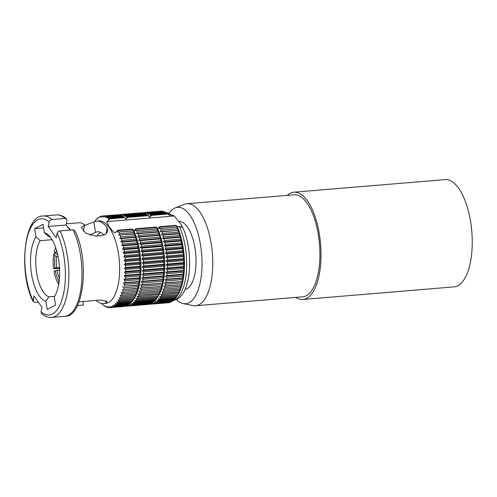 <?xml version="1.0" encoding="UTF-8"?>
<svg xmlns="http://www.w3.org/2000/svg" width="497" height="497" viewBox="0 0 497 497"><rect width="100%" height="100%" fill="white"/><g stroke="black" fill="none" stroke-linecap="round" stroke-linejoin="round"><path stroke-width="0.75" d="M59.447 278.127A18.377 7.61 85.2 0 1 57.018 270.3L59.615 270.082M55.217 253.159L53.788 253.948L55.049 255.75L56.751 256.371A18.377 7.61 85.2 0 0 56.627 267.734L59.491 267.498M56.751 256.371L58.025 256.266M57.391 253.451A18.377 7.61 85.2 0 0 57.198 254.184L57.559 254.153M97.12 236.019A30.652 12.692 85.2 0 1 100.425 232.298M104.003 235.087A30.652 12.692 -94.8 0 0 97.561 231.776A30.652 12.692 -94.8 0 0 95.467 232.391L89.59 235.156M44.289 232.615A34.591 14.32 85.2 0 1 49.029 235.665A34.591 14.32 85.2 0 1 59.348 265.553A34.591 14.32 85.2 0 1 54.241 296.902L55.521 305.139L47.165 309.426L45.892 301.188A34.591 14.32 85.2 0 1 31.504 273.872A34.591 14.32 85.2 0 1 35.939 236.901L34.666 228.663L43.015 224.377L44.289 232.615L48.495 236.386A30.652 12.692 85.2 0 1 50.613 237.547M35.939 236.901L40.139 240.672A30.652 12.692 85.2 0 0 36.623 272.778A30.652 12.692 85.2 0 0 48.83 296.821L54.602 296.336M40.139 240.672L52.036 239.678M79.079 301.803L100.674 300.002L107.178 301.642L106.352 302.704A41.35 17.122 85.2 0 1 103.531 303.53A41.35 17.122 85.2 0 1 96.12 300.381M66.331 223.812L79.781 222.693A41.35 17.122 85.2 0 1 84.645 224.942L83.359 231.217M84.533 225.495L93.852 221.942A41.35 17.122 85.2 0 1 96.673 221.115L98.816 220.935A41.35 17.122 85.2 0 1 118.957 257.247A41.35 17.122 85.2 0 1 108.495 302.524A41.35 17.122 -94.8 0 1 105.675 303.35L103.531 303.53M96.673 221.115A41.35 17.122 85.2 0 1 107.166 227.874L107.886 231.086L105.731 234.174L101.376 235.665L95.778 236.131L85.583 233.056L81.458 227.278L84.645 224.942M66.082 225.011L67.014 220.482L66.542 218.866L65.088 218.444L51.992 219.531C50.532 219.773 49.588 220.581 49.153 221.966L48.221 226.495L66.082 225.011L70.04 230.061M48.221 226.495L56.198 237.864L57.13 233.335C57.565 231.95 58.516 231.136 59.969 230.9A50.868 21.06 85.2 0 1 68.4 285.346A50.868 21.06 85.2 0 1 51.688 317.39C48.215 317.67 44.817 316.353 41.499 313.445L41.027 311.83L41.959 307.301L33.982 295.939L33.169 301.611L34.976 302.505L38.393 302.219M48.83 296.821L45.892 301.188M82.962 301.48L83.508 305.021L77.464 305.525M34.666 228.663L43.568 227.918M99.524 217.102L99.854 216.742A45.941 19.023 -94.8 0 1 100.674 216.419L100.282 217.357L101.469 216.189A45.941 19.023 -94.8 0 1 102.301 216.04L101.885 217.071L103.115 215.984A45.941 19.023 -94.8 0 1 103.966 216.015L103.519 217.127L104.786 216.127A45.941 19.023 -94.8 0 1 105.644 216.338L105.165 217.524L106.476 216.624A45.941 19.023 -94.8 0 1 107.333 217.003L106.818 218.258L108.16 217.456A45.941 19.023 -94.8 0 1 109.011 218.009L108.458 219.326L109.831 218.63A45.941 19.023 -94.8 0 1 110.073 218.829L106.83 221.619C107.948 225.539 110.607 229.328 114.807 232.987L118.05 230.192L132.332 229.005L133.78 230.552A43.966 18.203 85.2 0 1 133.991 298.79L132.711 300.666A45.941 19.023 -94.8 0 0 133.078 300.107L133.705 299.076A45.941 19.023 -94.8 0 0 134.327 297.939L134.898 296.765A45.941 19.023 -94.8 0 0 135.47 295.479L135.992 294.174A45.941 19.023 -94.8 0 0 136.501 292.758L136.961 291.329A45.941 19.023 -94.8 0 0 137.408 289.788L138.154 288.335L137.812 288.248A45.941 19.023 -94.8 0 0 138.197 286.601L138.887 285.166L138.533 284.961A45.941 19.023 -94.8 0 0 138.843 283.215L139.489 281.811L139.117 281.488A45.941 19.023 -94.8 0 0 139.359 279.656L139.955 278.289L139.558 277.854A45.941 19.023 -94.8 0 0 139.725 275.953L140.284 274.636L139.856 274.089A45.941 19.023 -94.8 0 0 139.955 272.132L140.471 270.871L140.011 270.219A45.941 19.023 -94.8 0 0 140.03 268.225L140.514 267.032L140.017 266.28A45.941 19.023 -94.8 0 0 139.961 264.255L140.409 263.143L139.874 262.298A45.941 19.023 -94.8 0 0 139.75 260.26L140.166 259.235L139.589 258.297A45.941 19.023 -94.8 0 0 139.39 256.272L139.775 255.334L139.16 254.321A45.941 19.023 -94.8 0 0 138.887 252.314L139.253 251.476L138.588 250.389A45.941 19.023 -94.8 0 0 138.247 248.419L138.595 247.68L137.88 246.537A45.941 19.023 -94.8 0 0 137.47 244.617L137.806 243.99L137.042 242.791A45.941 19.023 -94.8 0 0 136.569 240.933L136.892 240.424L136.079 239.181A45.941 19.023 -94.8 0 0 135.544 237.404L135.861 237.007L135.004 235.733A45.941 19.023 -94.8 0 0 134.407 234.05L134.724 233.77L133.811 232.472A45.941 19.023 -94.8 0 0 133.171 230.894L133.488 230.738L132.525 229.428A45.941 19.023 -94.8 0 0 132.332 229.005M99.083 217.139A45.941 19.023 -94.8 0 0 98.294 217.636L97.201 218.935L97.549 218.202A45.941 19.023 -94.8 0 0 96.797 218.866L96.089 219.593A45.941 19.023 -94.8 0 0 95.374 220.426L94.703 221.308A45.941 19.023 -94.8 0 0 94.449 221.662M101.481 303.406L102.755 304.767A45.941 19.023 -94.8 0 0 102.997 304.965L103.817 305.58A45.941 19.023 -94.8 0 0 104.668 306.14L104.208 305.481L105.494 306.593A45.941 19.023 -94.8 0 0 106.352 306.972L105.861 306.22L107.184 307.258A45.941 19.023 -94.8 0 0 108.042 307.463L107.507 306.618L108.862 307.581A45.941 19.023 -94.8 0 0 109.713 307.606L109.135 306.674L110.527 307.55A45.941 19.023 -94.8 0 0 111.359 307.407L110.744 306.388L112.16 307.177A45.941 19.023 -94.8 0 0 112.974 306.854L112.31 305.767L113.745 306.456A45.941 19.023 -94.8 0 0 114.534 305.959L128.81 304.767L129.27 304.232M112.16 307.177L126.437 305.99A45.941 19.023 -94.8 0 0 127.251 305.661L127.586 305.301M127.251 305.661L112.974 306.854M133.078 300.107L118.795 301.3A45.941 19.023 -94.8 0 1 118.124 302.288L132.407 301.101A45.941 19.023 -94.8 0 0 132.711 300.666M131.736 301.983L117.46 303.17A45.941 19.023 -94.8 0 1 116.739 304.002L131.022 302.816A45.941 19.023 -94.8 0 0 131.736 301.983L132.364 301.101M130.313 303.537L116.031 304.729A45.941 19.023 -94.8 0 1 115.279 305.394L129.555 304.207A45.941 19.023 -94.8 0 0 130.313 303.537L130.86 302.828M113.745 306.456L128.027 305.27A45.941 19.023 -94.8 0 0 128.81 304.767M109.713 307.606L124.803 306.363A45.941 19.023 -94.8 0 0 125.642 306.214L125.822 306.04M126.536 305.953L126.735 306.09A45.941 19.023 -94.8 0 0 127.586 306.121L127.008 305.189L128.4 306.065A45.941 19.023 -94.8 0 0 129.232 305.916L128.611 304.903L130.028 305.686A45.941 19.023 -94.8 0 0 130.841 305.363L130.177 304.282L131.618 304.965A45.941 19.023 -94.8 0 0 132.401 304.468L131.693 303.325L133.146 303.909A45.941 19.023 -94.8 0 0 133.904 303.238L133.14 302.039L134.612 302.518A45.941 19.023 -94.8 0 0 135.327 301.685L134.513 300.443L135.998 300.803A45.941 19.023 -94.8 0 0 136.669 299.809L135.805 298.535L137.296 298.778A45.941 19.023 -94.8 0 0 137.917 297.635L137.004 296.336L138.489 296.467A45.941 19.023 -94.8 0 0 139.061 295.181L138.098 293.87L139.582 293.876A45.941 19.023 -94.8 0 0 140.092 292.46L139.079 291.149L140.552 291.031A45.941 19.023 -94.8 0 0 140.999 289.49L139.937 288.185L141.403 287.949A45.941 19.023 -94.8 0 0 141.788 286.303L140.67 285.017L142.123 284.663A45.941 19.023 -94.8 0 0 142.434 282.917L141.278 281.662L142.707 281.19A45.941 19.023 -94.8 0 0 142.95 279.357L141.744 278.14L143.148 277.556A45.941 19.023 -94.8 0 0 143.316 275.655L142.074 274.487L143.447 273.791A45.941 19.023 -94.8 0 0 143.546 271.834L142.254 270.728L143.602 269.921A45.941 19.023 -94.8 0 0 143.621 267.926L142.297 266.883L143.608 265.982A45.941 19.023 -94.8 0 0 143.552 263.957L142.198 262.994L143.465 262A45.941 19.023 -94.8 0 0 143.341 259.962L141.949 259.086L143.179 257.999A45.941 19.023 -94.8 0 0 142.981 255.974L141.564 255.185L142.751 254.023A45.941 19.023 -94.8 0 0 142.477 252.016L141.036 251.327L142.179 250.09A45.941 19.023 -94.8 0 0 141.838 248.121L140.378 247.537L141.471 246.239A45.941 19.023 -94.8 0 0 141.061 244.313L139.589 243.841L140.632 242.493A45.941 19.023 -94.8 0 0 140.16 240.635L138.682 240.275L139.669 238.883A45.941 19.023 -94.8 0 0 139.135 237.106L137.65 236.858L138.595 235.435A45.941 19.023 -94.8 0 0 137.998 233.752L136.513 233.621L137.402 232.174A45.941 19.023 -94.8 0 0 136.762 230.596L135.277 230.589L136.116 229.129A45.941 19.023 -94.8 0 0 135.923 228.707L133.78 230.552M132.401 304.468L152.629 302.791A45.941 19.023 -94.8 0 1 151.84 303.288L131.618 304.965M152.629 302.791L153.082 302.251M133.904 303.238L154.126 301.555A45.941 19.023 -94.8 0 1 153.368 302.226L133.146 303.909M154.126 301.555L154.679 300.847M135.327 301.685L155.549 300.002A45.941 19.023 -94.8 0 1 154.834 300.834L134.612 302.518M155.549 300.002L156.176 299.119M150.355 303.971L150.548 304.108A45.941 19.023 -94.8 0 0 151.399 304.139L150.821 303.207L152.212 304.083A45.941 19.023 -94.8 0 0 153.045 303.934L152.43 302.921L153.84 303.71A45.941 19.023 -94.8 0 0 154.66 303.381L153.995 302.3L155.431 302.99A45.941 19.023 -94.8 0 0 156.22 302.487L155.505 301.344L156.965 301.928A45.941 19.023 -94.8 0 0 157.717 301.257L156.953 300.058L158.425 300.536A45.941 19.023 -94.8 0 0 159.139 299.703L158.332 298.461L159.81 298.821A45.941 19.023 -94.8 0 0 160.481 297.827L159.624 296.554L161.109 296.796A45.941 19.023 -94.8 0 0 161.73 295.659L160.817 294.361L162.308 294.485A45.941 19.023 -94.8 0 0 162.873 293.199L161.91 291.888L163.395 291.894A45.941 19.023 -94.8 0 0 163.904 290.478L162.892 289.167L164.37 289.049A45.941 19.023 -94.8 0 0 164.818 287.508L163.749 286.204L165.215 285.968A45.941 19.023 -94.8 0 0 165.6 284.321L164.488 283.035L165.936 282.681A45.941 19.023 -94.8 0 0 166.253 280.935L165.091 279.681L166.52 279.208A45.941 19.023 -94.8 0 0 166.762 277.376L165.557 276.158L166.961 275.574A45.941 19.023 -94.8 0 0 167.135 273.673L165.886 272.505L167.265 271.809A45.941 19.023 -94.8 0 0 167.359 269.852L166.073 268.747L167.414 267.939A45.941 19.023 -94.8 0 0 167.439 265.945L166.116 264.901L167.421 264A45.941 19.023 -94.8 0 0 167.371 261.975L166.01 261.012L167.284 260.018A45.941 19.023 -94.8 0 0 167.154 257.98L165.768 257.104L166.998 256.017A45.941 19.023 -94.8 0 0 166.793 253.992L165.377 253.203L166.563 252.041A45.941 19.023 -94.8 0 0 166.29 250.034L164.855 249.345L165.992 248.109A45.941 19.023 -94.8 0 0 165.65 246.139L164.196 245.555L165.29 244.257A45.941 19.023 -94.8 0 0 164.88 242.337L163.407 241.859L164.451 240.511A45.941 19.023 -94.8 0 0 163.973 238.653L162.494 238.293L163.488 236.901A45.941 19.023 -94.8 0 0 162.954 235.124L161.463 234.876L162.407 233.453A45.941 19.023 -94.8 0 0 161.817 231.77L160.326 231.639L161.221 230.192A45.941 19.023 -94.8 0 0 160.574 228.614L159.09 228.608L159.928 227.148L176.174 225.8A45.941 19.023 -94.8 0 0 175.981 225.371L159.736 226.725L157.592 228.57A43.966 18.203 85.2 0 1 157.804 296.808L156.524 298.685A45.941 19.023 -94.8 0 1 156.22 299.119L135.998 300.803M156.524 298.685A45.941 19.023 -94.8 0 0 156.89 298.125L136.669 299.809M156.89 298.125L157.835 296.703L157.518 297.094L137.296 298.778M157.518 297.094A45.941 19.023 -94.8 0 0 158.139 295.957L137.917 297.641M158.139 295.957L159.034 294.504L138.489 296.467M158.717 294.783A45.941 19.023 -94.8 0 0 159.282 293.497L139.061 295.181M159.282 293.497L160.127 292.037L139.582 293.876M159.804 292.193A45.941 19.023 -94.8 0 0 160.314 290.776L140.092 292.46M160.314 290.776L161.103 289.31L140.552 291.031M160.78 289.347A45.941 19.023 -94.8 0 0 161.227 287.806L140.999 289.49M139.937 288.185L161.966 286.353L141.403 287.949M161.227 287.806L161.966 286.353M161.624 286.266A45.941 19.023 -94.8 0 0 162.01 284.619L141.788 286.303M140.67 285.017L162.699 283.184L142.123 284.663M162.01 284.619L162.699 283.184M162.345 282.979A45.941 19.023 -94.8 0 0 162.662 281.234L142.434 282.917M141.278 281.662L163.302 279.83L162.929 279.507L142.707 281.19M162.662 281.234L163.302 279.83M162.929 279.507A45.941 19.023 -94.8 0 0 163.171 277.674L142.95 279.357M141.744 278.14L163.774 276.307L163.37 275.872L143.148 277.556M163.171 277.674L163.774 276.307M163.37 275.872A45.941 19.023 -94.8 0 0 163.544 273.971L143.316 275.655M142.074 274.487L164.097 272.654L163.668 272.107L143.447 273.791M163.544 273.971L164.097 272.654M163.668 272.107A45.941 19.023 -94.8 0 0 163.768 270.151L143.546 271.834M142.254 270.728L164.283 268.889L163.824 268.237L143.602 269.921M163.768 270.151L164.283 268.889M163.824 268.237A45.941 19.023 -94.8 0 0 163.848 266.243L143.621 267.926M142.297 266.883L164.327 265.05L163.83 264.298L143.608 265.982M163.848 266.243L164.327 265.05M163.83 264.298A45.941 19.023 -94.8 0 0 163.78 262.273L143.552 263.957M142.198 262.994L164.227 261.161L163.693 260.316L143.465 262M163.78 262.273L164.227 261.161M163.693 260.316A45.941 19.023 -94.8 0 0 163.563 258.278L143.341 259.962M141.949 259.086L163.979 257.253L163.401 256.315L143.179 257.999M163.563 258.278L163.979 257.253M163.401 256.315A45.941 19.023 -94.8 0 0 163.202 254.29L142.981 255.974M141.564 255.185L163.594 253.352L162.973 252.339L142.751 254.023M163.202 254.29L163.594 253.352M162.973 252.339A45.941 19.023 -94.8 0 0 162.699 250.333L142.477 252.016M141.036 251.327L163.066 249.494L162.401 248.407L142.179 250.09M162.699 250.333L163.066 249.494M162.401 248.407A45.941 19.023 -94.8 0 0 162.059 246.437L141.838 248.121M140.378 247.537L162.407 245.704L161.699 244.555L141.471 246.239M162.059 246.437L162.407 245.704M161.699 244.555A45.941 19.023 -94.8 0 0 161.283 242.635L141.061 244.313M139.589 243.841L161.618 242.008L160.86 240.809L140.632 242.493M161.283 242.635L161.618 242.008M160.86 240.809A45.941 19.023 -94.8 0 0 160.382 238.951L140.16 240.635M138.682 240.275L160.705 238.442L159.897 237.199L139.669 238.883M160.382 238.951L160.705 238.442M159.897 237.199A45.941 19.023 -94.8 0 0 159.363 235.423L139.135 237.106M137.65 236.858L159.68 235.025L158.816 233.752L138.595 235.435M159.363 235.423L159.68 235.025M158.816 233.752A45.941 19.023 -94.8 0 0 158.226 232.068L138.004 233.752M136.513 233.621L158.543 231.788L157.63 230.49L137.402 232.174M158.226 232.068L158.543 231.788M157.63 230.49A45.941 19.023 -94.8 0 0 156.984 228.912L136.762 230.596M135.277 230.589L157.307 228.757L156.338 227.446L136.116 229.129M156.984 228.912L157.307 228.757M156.338 227.446A45.941 19.023 -94.8 0 0 156.145 227.023L135.923 228.707M148.168 215.661L127.946 217.338A45.941 19.023 -94.8 0 0 127.704 217.146L147.926 215.462A45.941 19.023 -94.8 0 1 148.168 215.661L149.616 217.201L151.759 215.356L168.005 214.008L169.204 215.288L171.403 215.108L174.36 216.002L181.076 224.433L182.337 227.365L179.386 226.47L177.18 226.657L175.981 225.371M157.592 228.57L156.145 227.023M132.525 229.428L118.249 230.62A45.941 19.023 -94.8 0 0 118.05 230.192M118.249 230.62L117.404 232.08L133.488 230.738M133.171 230.894L117.404 232.08M133.811 232.472L119.535 233.665A45.941 19.023 -94.8 0 0 118.889 232.087M119.535 233.665L118.64 235.112L134.724 233.77M134.407 234.05L118.64 235.112M135.004 235.733L120.721 236.92A45.941 19.023 -94.8 0 0 120.131 235.236M120.721 236.92L119.777 238.349L135.861 237.007M135.544 237.404L121.268 238.591L119.777 238.349M136.079 239.181L121.802 240.368A45.941 19.023 -94.8 0 0 121.268 238.591M121.802 240.368L120.808 241.759L136.892 240.424M136.569 240.933L122.287 242.12L120.808 241.759M137.042 242.791L122.765 243.977A45.941 19.023 -94.8 0 0 122.287 242.12M122.765 243.977L121.722 245.325L137.806 243.99M137.47 244.617L123.194 245.804L121.722 245.325M137.88 246.537L123.604 247.723A45.941 19.023 -94.8 0 0 123.194 245.804M123.604 247.723L122.51 249.022L138.595 247.68M138.247 248.419L123.964 249.606L122.51 249.022M138.588 250.389L124.306 251.575A45.941 19.023 -94.8 0 0 123.964 249.606M124.306 251.575L123.169 252.811L139.253 251.476M138.887 252.314L124.604 253.501L123.169 252.811M139.16 254.321L124.877 255.508A45.941 19.023 -94.8 0 0 124.604 253.501M124.877 255.508L123.691 256.676L139.775 255.334M139.39 256.272L125.107 257.458L123.691 256.676M139.589 258.297L125.312 259.49A45.941 19.023 -94.8 0 0 125.107 257.458M125.312 259.49L124.082 260.571L140.166 259.235M139.75 260.26L125.468 261.453L124.082 260.571M139.874 262.298L125.598 263.485A45.941 19.023 -94.8 0 0 125.468 261.453M125.598 263.485L124.325 264.485L140.409 263.143M139.961 264.255L125.685 265.441L124.325 264.485M140.017 266.28L125.735 267.467A45.941 19.023 -94.8 0 0 125.685 265.441M125.735 267.467L124.43 268.374L140.514 267.032M140.03 268.225L125.753 269.411L124.43 268.374M140.011 270.219L125.729 271.412A45.941 19.023 -94.8 0 0 125.753 269.411M125.729 271.412L124.387 272.213L140.471 270.871M139.955 272.132L125.673 273.319L124.387 272.213M139.856 274.089L125.579 275.276A45.941 19.023 -94.8 0 0 125.673 273.319M125.579 275.276L124.2 275.972L140.284 274.636M139.725 275.953L125.449 277.14L124.2 275.972M139.558 277.854L125.275 279.041A45.941 19.023 -94.8 0 0 125.449 277.14M125.275 279.041L123.871 279.631L139.955 278.289M139.359 279.656L125.076 280.842L123.871 279.631M139.117 281.488L124.834 282.675A45.941 19.023 -94.8 0 0 125.076 280.842M124.834 282.675L123.405 283.147L139.489 281.811M138.843 283.215L124.567 284.402L123.405 283.147M138.533 284.961L124.25 286.148A45.941 19.023 -94.8 0 0 124.567 284.402M124.25 286.148L138.887 285.166M138.197 286.601L123.915 287.788L122.802 286.502M137.812 288.248L123.529 289.44A45.941 19.023 -94.8 0 0 123.915 287.788M123.529 289.44L138.154 288.335M137.408 289.788L123.132 290.981L122.069 289.676M136.961 291.329L122.684 292.516A45.941 19.023 -94.8 0 0 123.132 290.981M122.684 292.516L121.206 292.634L122.219 293.944L136.501 292.758M135.992 294.174L121.709 295.361A45.941 19.023 -94.8 0 0 122.219 293.944M121.709 295.361L120.224 295.355L121.187 296.666L135.47 295.479M134.898 296.765L120.622 297.952A45.941 19.023 -94.8 0 0 121.187 296.666M120.622 297.952L119.131 297.827L120.044 299.126L134.327 297.939M133.705 299.076L119.423 300.269A45.941 19.023 -94.8 0 0 120.044 299.126M119.423 300.269L117.938 300.02L118.795 301.3M118.124 302.288L116.646 301.928L117.46 303.17M116.739 304.002L115.267 303.53L116.031 304.729M115.279 305.394L113.819 304.81L114.534 305.959M116.596 214.866L102.301 216.04M118.479 214.99L118.243 214.828A45.941 19.023 -94.8 0 0 117.398 214.797L103.115 215.984M120.336 215.468L119.926 215.145A45.941 19.023 -94.8 0 0 119.069 214.94L104.786 216.127M122.169 216.288L121.61 215.816A45.941 19.023 -94.8 0 0 120.752 215.431L106.476 216.624M123.97 217.456L123.293 216.822A45.941 19.023 -94.8 0 0 122.436 216.27L108.16 217.456M127.946 217.338L125.803 219.183L124.349 217.643A45.941 19.023 -94.8 0 0 124.113 217.444L109.831 218.63M127.704 217.146L126.325 217.841L126.884 216.524A45.941 19.023 -94.8 0 0 126.033 215.971L124.685 216.773L125.201 215.518A45.941 19.023 -94.8 0 0 124.343 215.133L123.039 216.04L123.517 214.847A45.941 19.023 -94.8 0 0 122.66 214.642L121.386 215.642L121.833 214.53A45.941 19.023 -94.8 0 0 120.988 214.499L119.758 215.58L120.175 214.555A45.941 19.023 -94.8 0 0 119.336 214.704L119.087 214.946M140.409 212.884L120.175 214.555M142.291 213.008L142.061 212.846A45.941 19.023 -94.8 0 0 141.21 212.815L120.988 214.499M144.149 213.486L143.739 213.17A45.941 19.023 -94.8 0 0 142.881 212.958L122.66 214.642M145.981 214.306L145.428 213.834A45.941 19.023 -94.8 0 0 144.571 213.449L124.343 215.133M147.783 215.474L147.106 214.841A45.941 19.023 -94.8 0 0 146.255 214.288L126.033 215.971M119.156 214.878L118.541 214.928M142.061 212.846L121.833 214.53M143.739 213.17L123.517 214.847M145.428 213.834L125.201 215.518M147.106 214.841L126.884 216.524M165.613 212.48L174.36 216.002L106.83 221.619M124.349 217.643L110.073 218.829M151.759 215.356A45.941 19.023 -94.8 0 0 151.517 215.164L150.137 215.86L150.697 214.542A45.941 19.023 -94.8 0 0 149.845 213.99L148.497 214.791L149.019 213.536A45.941 19.023 -94.8 0 0 148.162 213.151L146.851 214.058L147.329 212.865A45.941 19.023 -94.8 0 0 146.472 212.66L145.205 213.66L145.652 212.548A45.941 19.023 -94.8 0 0 144.801 212.517L143.571 213.604L143.987 212.573A45.941 19.023 -94.8 0 0 143.155 212.722L142.906 212.964M143.987 212.573L160.245 211.231M162.128 211.355L161.892 211.194A45.941 19.023 -94.8 0 0 161.047 211.163L144.801 212.517M163.985 211.834L163.575 211.517A45.941 19.023 -94.8 0 0 162.718 211.312L146.472 212.66M165.818 212.66L165.265 212.182A45.941 19.023 -94.8 0 0 164.401 211.803L148.162 213.151M167.619 213.822L166.942 213.194A45.941 19.023 -94.8 0 0 166.091 212.635L149.845 213.99M168.005 214.008A45.941 19.023 -94.8 0 0 167.762 213.809L151.517 215.164M142.974 212.896L142.353 212.946M161.892 211.194L145.652 212.548M163.575 211.517L147.329 212.865M165.265 212.182L149.019 213.536M166.942 213.194L150.697 214.542M128.381 306.053L127.586 306.121M129.232 305.916L149.454 304.232A45.941 19.023 -94.8 0 1 148.622 304.381L128.4 306.065M130.841 305.363L151.063 303.679A45.941 19.023 -94.8 0 1 150.249 304.009L130.028 305.686M151.063 303.679L151.399 303.319M159.928 227.148A45.941 19.023 -94.8 0 0 159.736 226.725M172.919 300.598L172.459 301.139A45.941 19.023 -94.8 0 1 171.676 301.636L155.431 302.99M172.459 301.139L156.22 302.487M174.515 299.194L173.962 299.908A45.941 19.023 -94.8 0 1 173.204 300.573L156.965 301.928M173.962 299.908L157.717 301.257M176.013 297.473L175.385 298.349A45.941 19.023 -94.8 0 1 174.671 299.182L158.425 300.536M175.385 298.349L159.139 299.703M177.18 226.657A44.301 18.346 -94.8 0 1 177.423 295.479L176.36 297.032A45.941 19.023 -94.8 0 1 176.056 297.467L159.81 298.821M176.36 297.032A45.941 19.023 -94.8 0 0 176.727 296.479L160.481 297.827M161.109 296.796L177.354 295.448L177.671 295.05L176.727 296.479M177.354 295.448A45.941 19.023 -94.8 0 0 177.976 294.305L161.73 295.659M162.308 294.485L178.864 292.857L177.976 294.305M178.553 293.131A45.941 19.023 -94.8 0 0 179.119 291.845L162.873 293.199M163.395 291.894L179.957 290.385L179.119 291.845M179.641 290.54A45.941 19.023 -94.8 0 0 180.15 289.124L163.904 290.478M164.37 289.049L180.939 287.664L180.15 289.124M180.61 287.695A45.941 19.023 -94.8 0 0 181.063 286.16L164.818 287.508M163.749 286.204L181.803 284.706L181.063 286.16M181.803 284.706L165.215 285.968M181.461 284.619A45.941 19.023 -94.8 0 0 181.846 282.967L165.6 284.321M164.488 283.035L182.536 281.532L181.846 282.967M182.536 281.532L165.936 282.681M182.182 281.327A45.941 19.023 -94.8 0 0 182.492 279.581L166.253 280.935M165.091 279.681L183.138 278.177L182.492 279.581M183.138 278.177L182.766 277.854L166.52 279.208M182.766 277.854A45.941 19.023 -94.8 0 0 183.008 276.021L166.762 277.376M165.557 276.158L183.61 274.661L183.008 276.021M183.61 274.661L183.207 274.22L166.961 275.574M183.207 274.22A45.941 19.023 -94.8 0 0 183.381 272.319L167.135 273.673M165.886 272.505L183.933 271.002L183.381 272.319M183.933 271.002L183.505 270.455L167.265 271.809M183.505 270.455A45.941 19.023 -94.8 0 0 183.604 268.498L167.359 269.852M166.073 268.747L184.12 267.243L183.604 268.498M184.12 267.243L183.66 266.591L167.414 267.939M183.66 266.591A45.941 19.023 -94.8 0 0 183.679 264.59L167.439 265.945M166.116 264.901L184.163 263.404L183.679 264.59M184.163 263.404L183.666 262.646L167.421 264M183.666 262.646A45.941 19.023 -94.8 0 0 183.61 260.627L167.371 261.975M166.01 261.012L184.058 259.515L183.61 260.627M184.058 259.515L183.523 258.664L167.284 260.018M183.523 258.664A45.941 19.023 -94.8 0 0 183.399 256.632L167.154 257.98M165.768 257.104L183.815 255.601L183.399 256.632M183.815 255.601L183.238 254.669L166.998 256.017M183.238 254.669A45.941 19.023 -94.8 0 0 183.039 252.638L166.793 253.992M165.377 253.203L183.43 251.699L183.039 252.638M183.43 251.699L182.809 250.687L166.563 252.041M182.809 250.687A45.941 19.023 -94.8 0 0 182.536 248.68L166.29 250.034M164.855 249.345L182.902 247.841L182.536 248.68M182.902 247.841L182.237 246.76L165.992 248.109M182.237 246.76A45.941 19.023 -94.8 0 0 181.896 244.785L165.65 246.139M164.196 245.555L182.244 244.052L181.896 244.785M182.244 244.052L181.529 242.903L165.29 244.257M181.529 242.903A45.941 19.023 -94.8 0 0 181.119 240.983L164.88 242.337M163.407 241.859L181.455 240.355L181.119 240.983M181.455 240.355L180.691 239.156L164.451 240.511M180.691 239.156A45.941 19.023 -94.8 0 0 180.218 237.299L163.973 238.653M162.494 238.293L180.541 236.789L180.218 237.299M180.541 236.789L179.734 235.547L163.488 236.901M179.734 235.547A45.941 19.023 -94.8 0 0 179.193 233.77L162.954 235.124M161.463 234.876L179.516 233.373L179.193 233.77M179.516 233.373L178.653 232.099L162.407 233.453M178.653 232.099A45.941 19.023 -94.8 0 0 178.063 230.415L161.817 231.77M160.326 231.639L178.063 230.415M178.38 230.142L177.466 228.844L161.221 230.192M177.466 228.844A45.941 19.023 -94.8 0 0 176.82 227.266L160.574 228.614M159.09 228.608L176.82 227.266M176.174 225.8L177.137 227.11M171.235 301.673L170.9 302.033L154.66 303.381M153.84 303.71L170.086 302.356A45.941 19.023 -94.8 0 0 170.9 302.033M169.471 302.406L153.045 303.934M151.399 304.139L168.458 302.729A45.941 19.023 -94.8 0 0 169.291 302.586M179.206 221.507A34.131 14.133 85.2 0 1 195.514 251.936A34.131 14.133 85.2 0 1 186.829 288.863A34.131 14.133 85.2 0 1 184.927 289.496M169.197 213.095A48.383 20.035 85.2 0 1 174.354 208.286A48.383 20.035 85.2 0 1 175.255 207.883A48.383 20.035 85.2 0 1 200.838 246.897A48.383 20.035 85.2 0 1 188.984 302.785A48.383 20.035 85.2 0 1 183.219 303.592A48.383 20.035 85.2 0 1 176.379 299.455M175.255 207.883L184.406 204.317A51.197 21.197 85.2 0 1 186.953 203.727A51.197 21.197 85.2 0 1 211.89 248.68A51.197 21.197 85.2 0 1 198.937 304.736A51.197 21.197 85.2 0 1 195.439 305.761A51.197 21.197 85.2 0 1 192.836 305.593L183.219 303.592M186.953 203.727L294.118 194.805A51.197 21.197 85.2 0 1 319.055 239.765A51.197 21.197 85.2 0 1 306.102 295.821A51.197 21.197 85.2 0 1 302.605 296.846L195.439 305.761M293.901 192.19L445.126 179.61A53.819 22.284 -94.8 0 1 471.336 226.874A53.819 22.284 -94.8 0 1 457.725 285.8A53.819 22.284 85.2 0 1 454.047 286.875L302.822 299.461A53.819 22.284 85.2 0 0 306.5 298.386A53.819 22.284 -94.8 0 0 320.118 239.455A53.819 22.284 -94.8 0 0 293.901 192.19A53.819 22.284 -94.8 0 0 290.223 193.265A53.819 22.284 85.2 0 0 287.266 195.377M302.822 299.461A53.819 22.284 85.2 0 1 295.752 297.411M106.774 306.935L106.352 306.972M108.632 307.413L108.042 307.463M125.642 306.214L111.359 307.407M123.293 216.822L109.011 218.009M121.61 215.816L107.333 217.003M119.926 215.145L105.644 216.338M118.243 214.828L103.966 216.015M101.289 216.369L100.674 216.419M73.071 229.813A50.868 21.06 -94.8 0 1 81.502 284.253A50.868 21.06 -94.8 0 1 64.79 316.303C83.695 317.732 90.112 260.074 74.879 230.701L73.071 229.813L59.969 230.9M55.645 247.531A22.974 9.511 -94.8 0 0 54.235 251.762L55.502 253.563A19.687 8.151 85.2 0 1 56.552 250.351M57.198 254.184L55.502 253.563M59.87 268.374L53.626 268.765L54.919 268.1A19.687 8.151 85.2 0 1 55.049 255.75M53.788 253.948A22.974 9.511 -94.8 0 0 53.626 268.765M56.627 267.734L54.919 268.1M58.733 284.048L58.41 283.812A22.974 9.511 -94.8 0 1 54.024 271.325L57.018 270.3M59.18 280.892L58.969 281.072A19.687 8.151 85.2 0 1 55.316 270.666M58.969 281.072L58.41 283.812M106.023 300.573L106.352 302.704M70.586 230.018A41.35 17.122 -94.8 0 0 67.002 226.29M49.153 221.966A48.24 19.973 -94.8 0 0 26.534 240.461A48.24 19.973 -94.8 0 0 33.05 300.461M41.027 311.83A48.24 19.973 -94.8 0 0 63.647 293.336A48.24 19.973 -94.8 0 0 57.13 233.335M65.088 218.444A50.868 21.06 -94.8 0 0 56.354 214.921L43.251 216.009A50.868 21.06 85.2 0 1 51.992 219.531M171.403 215.108A44.301 18.346 -94.8 0 0 165.656 212.523M173.267 300.523A44.301 18.346 -94.8 0 0 174.733 299.933A44.301 18.346 -94.8 0 0 186.493 270.033A44.301 18.346 -94.8 0 0 179.386 226.47M93.852 221.942L95.467 232.391M107.166 227.874L105.904 234.05M43.251 216.009C24.036 214.984 18.116 272.381 33.169 301.611M66.542 218.866C63.225 215.959 59.826 214.648 56.354 214.921M181.076 224.433C193.718 246.22 192.556 292.578 176.336 299.48L172.863 300.666M64.79 316.303L51.688 317.39"/></g></svg>
